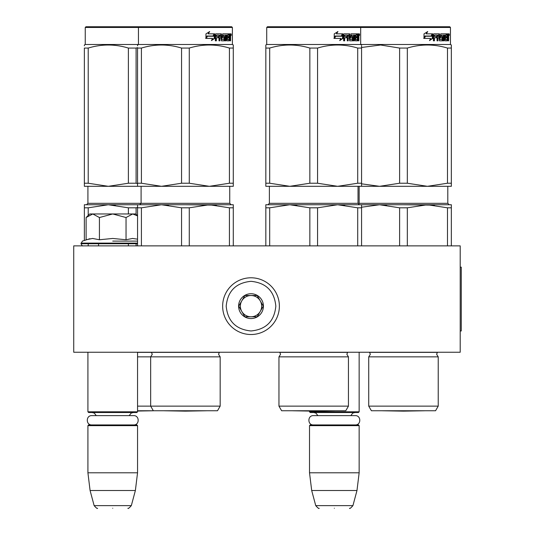 <?xml version="1.0" encoding="UTF-8"?>
<svg xmlns="http://www.w3.org/2000/svg" width="535" height="535" viewBox="0 0 535 535"><rect width="100%" height="100%" fill="white"/><g stroke="black" fill="none" stroke-linecap="round" stroke-linejoin="round"><path stroke-width="0.8" d="M86.322 352.244L139.428 352.244L137.548 352.244L137.548 411.81L87.914 411.81L87.914 352.244M352.953 352.244L361.031 352.244L359.152 352.244L359.152 411.81L309.518 411.81L309.518 411.067M73.73 352.244L460.207 352.244L460.207 245.873L73.73 245.873L73.73 352.244M309.518 411.81L310.226 412.518L358.443 412.518L359.152 411.81M309.518 425.639L310.226 424.93L358.443 424.93L359.152 425.639L359.152 472.793L309.518 472.793L309.518 425.639L359.152 425.639M356.979 490.521L352.933 505.622L315.737 505.622L311.691 490.521L356.979 490.521L359.152 472.793M334.335 508.25C353.903 508.25 353.903 508.25 334.335 508.25C314.767 508.25 314.767 508.25 334.335 508.25M87.914 411.81L88.623 412.518L136.84 412.518L137.548 411.81M87.914 425.639L88.623 424.93L136.84 424.93L137.548 425.639L137.548 472.793L87.914 472.793L87.914 425.639L137.548 425.639M135.375 490.521L131.329 505.622L94.133 505.622L90.087 490.521L135.375 490.521L137.548 472.793M112.731 508.25C132.299 508.25 132.299 508.25 112.731 508.25C93.164 508.25 93.164 508.25 112.731 508.25M86.643 217.003L89.686 213.96L92.769 213.96L86.122 217.524L86.122 239.754L92.629 238.456L99.423 239.754L112.731 238.456L126.039 239.754L132.553 238.456L137.548 239.165M112.731 241.104L137.548 241.104M89.9 238.71L82.397 241.104L80.999 243.746C81.868 245.498 82.577 246.207 83.126 245.873M92.575 238.456L92.97 238.456L92.575 238.456M132.887 238.456L132.493 238.456L132.887 238.456M126.039 239.754L126.039 217.531L112.731 213.96L92.769 213.96L99.423 217.531L112.731 213.96L135.776 213.96L137.548 215.732M99.423 239.754L99.423 217.531M137.548 215.899L132.693 213.96L126.039 217.531M279.377 306.147A28.368 28.368 0 0 0 251.015 277.785A28.368 28.368 0 0 0 222.647 306.147A28.368 28.368 0 0 0 251.015 334.515A28.368 28.368 0 0 0 279.377 306.147M275.833 306.147C274.361 291.073 266.089 282.801 251.015 281.33C235.942 282.801 227.663 291.073 226.191 306.147C227.663 321.221 235.935 329.493 251.009 330.964C266.089 329.5 274.361 321.227 275.833 306.147M263.421 306.147A12.412 12.412 0 0 0 251.015 293.735A12.412 12.412 0 0 0 238.603 306.147A12.412 12.412 0 0 0 251.015 318.559A12.412 12.412 0 0 0 263.421 306.147M263.294 306.147L257.154 295.514L244.869 295.514L238.73 306.147L244.869 316.787L257.154 316.787L263.294 306.147M241.8 300.83A10.64 10.64 0 0 0 251.015 316.787A10.64 10.64 0 0 0 260.224 300.83A10.64 10.64 0 0 0 240.375 306.147A10.64 10.64 0 0 0 241.8 311.464M260.224 300.83A10.64 10.64 0 0 1 260.224 311.464M313.396 424.93C307.404 425.211 307.404 415.347 313.396 415.635L355.273 415.635C361.265 415.347 361.265 425.211 355.273 424.93M91.793 424.93C85.801 425.211 85.801 415.347 91.793 415.635L133.67 415.635C139.662 415.347 139.662 425.211 133.67 424.93M137.548 406.132L220.166 406.132L217.504 410.746L153.331 410.746L150.669 406.132L150.669 356.852L220.166 356.852L218.568 354.297L219.33 352.371L137.548 352.371M141.407 245.873L141.407 207.814L161.483 204.745L209.352 204.745L189.276 207.814L181.559 207.814L161.483 204.745L168.532 205.146M181.559 207.814L181.559 245.873M189.276 207.814L189.276 245.873M229.428 207.814L209.352 204.745L233.287 204.745L233.287 207.814L229.428 207.814L229.428 245.873M233.287 207.814L233.287 245.873M141.407 207.814L137.548 207.814L137.548 245.873M209.352 204.745L185.418 204.745L216.394 205.146M137.548 207.814L137.548 204.745L161.483 204.745M139.147 26.75L138.438 27.459L85.252 27.459L85.961 26.75L231.688 26.75L232.397 27.459L232.397 44.479L85.252 44.479L84.369 44.987L84.369 45.789M137.548 45.789L137.548 44.987L138.438 44.479L138.438 27.459L232.397 27.459M214.709 38.346L211.445 40.606L212.529 38.413L206.242 38.413L207.446 36.253L213.585 36.253L214.709 33.839L214.709 38.346L214.267 38.346L214.267 34.795M207.172 36.253L205.928 38.413L206.978 36.005L213.465 36.005L214.482 33.839L208.135 33.839L209.305 31.605M211.646 40.205L214.267 38.346M205.955 38.413L205.955 33.879L209.673 31.605L208.135 33.839M205.647 38.413L206.978 36.005M213.044 36.005L214.04 33.839M230.197 36.36L230.605 36.36L230.605 37.992L230.157 37.992M230.351 37.176L229.675 37.176L229.923 37.992M229.515 40.573L229.341 37.778M230.605 37.992L230.605 40.827L230.197 40.827L230.01 37.778L229.548 37.778L229.348 40.827L227.021 40.827L226.753 35.156L225.489 35.156L225.422 40.827L226.104 40.827L226.104 35.156M222.72 35.156L223.289 35.156L222.593 35.364L222.72 36.467L223.289 36.467L222.72 36.467M219.377 37.778L219.377 40.827L218.989 40.827L219.892 40.827L219.892 37.778L221.049 37.778L221.41 40.827L224.673 40.827L224.974 37.015L224.673 36.467L223.289 36.467L223.162 35.364L225.422 35.156L225.422 40.827M215.899 37.778L216.367 37.778L215.899 37.778L215.899 40.827M220.861 33.839L221.209 39.302L221.891 39.516L221.41 33.839L215.786 33.839L215.358 34.394L215.358 40.827L216.367 40.827L216.367 37.778L218.614 37.778L218.614 36.467L216.367 36.467L216.528 35.156L218.989 35.156L218.989 40.827M221.891 39.516L224.225 39.302L224.105 37.778L222.68 37.778L222.346 37.229L222.68 33.839L228.733 33.839L228.733 35.156L226.873 35.156L227.509 35.156L227.408 36.467L226.773 36.467L228.465 36.467L228.465 37.778L226.773 37.778L227.408 37.778L227.509 39.516L226.873 39.516L229.154 39.302L229.154 33.839L230.438 33.839L230.605 36.36M228.077 35.156L228.077 33.839M229.515 36.467L230.197 36.467L230.197 35.364L229.448 35.156L229.515 36.467L229.154 36.467L229.548 36.467L229.448 35.156M220.039 35.156L219.377 35.364L219.377 36.467L219.892 36.467L220.039 35.156L220.915 35.156L221.049 36.467L219.892 36.467M226.773 37.778L226.873 39.516M227.816 37.778L227.816 36.467M226.773 36.467L226.873 35.156M218.113 37.778L218.113 36.467M216.528 35.156L215.899 35.364L215.899 36.467L216.367 36.467M218.481 37.778L218.481 36.467M224.078 36.467L224.078 40.827M224.82 40.76L224.82 36.534M228.886 39.516L228.686 40.827M229.923 36.36L229.675 37.176M229.923 35.156L229.756 33.839M231.327 34.728L231.1 35.611L230.866 34.728L231.1 33.839L231.327 34.728L230.866 34.728M231.1 35.611L230.411 35.611L230.177 34.728L230.411 33.839L231.1 33.839M137.548 183.231L141.407 183.231L161.443 186.307L137.548 186.307L137.548 48.063C137.555 44.004 137.555 44.004 137.548 48.063L141.407 48.063C154.796 44.004 168.177 44.004 181.559 48.063L189.276 48.063L189.276 183.231L209.312 186.307L161.523 186.307L181.559 183.231L189.276 183.231M233.287 186.307L233.287 183.231L233.287 186.307L209.392 186.307L229.428 183.231L233.287 183.231L233.287 48.063C233.287 44.004 233.287 44.004 233.287 48.063L233.287 45.856L233.287 48.036L229.428 48.063L229.428 183.231M141.407 48.063L141.407 183.231M181.559 48.063L181.559 183.231M189.276 48.063C202.658 44.004 216.04 44.004 229.428 48.063M206.457 410.773L185.418 411.141L164.379 410.773L206.457 410.773A7.089 7.089 0 0 0 206.477 410.746A7.089 7.089 0 0 1 206.457 410.773M151.378 352.244L152.268 354.297L150.669 356.852L137.548 356.852M137.548 207.399L136.091 207.814L128.38 207.814L108.297 204.745L115.346 205.146M128.38 207.814L128.38 213.96M128.38 243.746L128.38 245.873M136.091 207.814L136.091 214.274M136.091 243.746L136.091 245.873M153.331 410.746L137.548 410.746M137.548 204.745L108.297 204.745L88.221 207.814L84.369 207.814L84.369 240.389M88.221 207.814L88.221 215.424M88.221 243.746L88.221 245.873M84.369 207.814L84.369 204.745L108.297 204.745M132.232 204.745L139.682 204.745L141.1 203.327L87.914 203.327L87.914 186.307M84.369 183.231L88.221 183.231L108.257 186.307L84.369 186.307L84.369 48.063C84.369 44.004 84.369 44.004 84.369 48.063L88.221 48.063C101.61 44.004 114.992 44.004 128.38 48.063L136.091 48.063L136.091 183.231L137.548 183.652M137.548 186.307L108.337 186.307L128.38 183.231L136.091 183.231M88.221 48.063L88.221 183.231M128.38 48.063L128.38 183.231M136.091 48.063L137.555 47.648M137.548 410.773L153.271 410.773L137.548 411.047M233.287 45.789L233.287 44.987L232.397 44.479M278.956 356.852L278.956 406.132L348.445 406.132L345.784 410.746L281.617 410.746L278.956 406.132L278.956 356.852L348.445 356.852L346.854 354.297L347.61 352.371L279.792 352.371L280.547 354.297L278.956 356.852L280.547 354.297M269.693 245.873L269.693 207.814L289.769 204.745L337.632 204.745L317.556 207.814L309.845 207.814L289.769 204.745L296.811 205.146M309.845 207.814L309.845 245.873M317.556 207.814L317.556 245.873M386.584 205.146L379.542 204.745L427.411 204.745L407.329 207.814L399.618 207.814L379.542 204.745L361.566 204.745L361.566 207.814L357.708 207.814L357.708 245.873M361.566 207.814L361.566 245.873M269.693 207.814L265.835 207.814L265.835 245.873M357.708 207.814L337.632 204.745L344.68 205.146M361.566 204.745L313.697 204.745M265.835 204.745L265.835 207.814L265.835 204.745L289.769 204.745M267.426 26.75L266.718 27.459L267.426 26.75L449.748 26.75L450.457 27.459L450.457 44.479L266.718 44.479L265.835 44.987L265.835 45.789L265.835 44.987M266.718 44.479L266.718 27.459L450.457 27.459L450.457 44.479L451.339 44.987L451.346 45.789M342.995 38.346L339.725 40.606L340.815 38.413L334.522 38.413L335.726 36.253L341.865 36.253L342.995 33.839L342.995 38.346L342.554 38.346L342.554 34.795M335.452 36.253L334.208 38.413M339.932 40.205L342.554 38.346M335.258 36.005L333.927 38.413M336.421 33.839L337.953 31.605L334.241 33.879L334.241 38.413L335.592 36.005L341.745 36.005L342.761 33.839L336.421 33.839L337.585 31.605M341.323 36.005L342.326 33.839M358.477 36.36L358.885 36.36L358.885 37.992L358.437 37.992M358.637 37.176L357.955 37.176L358.203 37.992M357.801 40.573L357.621 37.778M358.885 37.992L358.885 40.827L358.477 40.827L358.296 37.778L357.835 37.778L357.627 40.827L355.3 40.827L355.033 35.156L353.769 35.156L353.702 40.827L354.384 40.827L354.384 35.156M351 35.156L351.575 35.156L350.88 35.364L351 36.467L351.575 36.467L351 36.467M347.656 37.778L347.656 40.827L347.268 40.827L348.178 40.827L348.178 37.778L349.335 37.778L349.689 40.827L352.953 40.827L353.254 37.015L352.953 36.467L351.575 36.467L351.448 35.364L353.702 35.156L353.702 40.827M344.186 37.778L344.654 37.778L344.186 37.778L344.186 40.827M349.148 33.839L349.489 39.302L350.171 39.516L349.689 33.839L344.065 33.839L343.637 34.394L343.637 40.827L344.654 40.827L344.654 37.778L346.894 37.778L346.894 36.467L344.654 36.467L344.814 35.156L347.268 35.156L347.268 40.827M350.171 39.516L352.511 39.302L352.384 37.778L350.967 37.778L350.626 37.229L350.967 33.839L357.012 33.839L357.012 35.156L355.153 35.156L355.788 35.156L355.688 36.467L355.059 36.467L356.751 36.467L356.751 37.778L355.059 37.778L355.688 37.778L355.788 39.516L355.153 39.516L357.353 39.516L357.433 33.839L358.717 33.839L358.885 36.36M356.357 35.156L356.357 33.839M357.801 36.467L358.477 36.467L358.477 35.364L357.734 35.156L357.801 36.467L357.433 36.467L357.835 36.467L357.734 35.156M348.318 35.156L347.656 35.364L347.656 36.467L348.178 36.467L348.318 35.156L349.194 35.156L349.335 36.467L348.178 36.467M355.059 37.778L355.153 39.516M356.103 37.778L356.103 36.467M355.059 36.467L355.153 35.156M346.392 37.778L346.392 36.467M344.814 35.156L344.186 35.364L344.186 36.467L344.654 36.467M346.76 37.778L346.76 36.467M352.364 36.467L352.364 40.827M353.1 40.76L353.1 36.534M357.166 39.516L356.965 40.827M358.203 36.36L357.955 37.176M358.203 35.156L358.042 33.839M359.607 34.728L359.386 35.611L359.145 34.728L359.386 33.839L359.607 34.728L359.145 34.728M359.386 35.611L358.697 35.611L358.457 34.728L358.697 33.839L359.386 33.839M265.835 45.789L265.835 48.063C265.835 44.004 265.835 44.004 265.835 48.063L269.693 48.063C283.075 44.004 296.457 44.004 309.845 48.063L317.556 48.063L317.556 183.231L337.592 186.307L289.81 186.307L309.845 183.231L317.556 183.231M289.729 186.307L265.835 186.307L265.835 183.231L269.693 183.231L289.81 186.307M337.592 186.307L361.566 186.307L361.566 183.231L361.566 186.307L379.582 186.307L399.618 183.231L407.329 183.231L427.371 186.307L379.582 186.307M337.672 186.307L357.708 183.231L361.566 183.231L361.566 48.063C361.566 44.004 361.566 44.004 361.566 48.063L361.566 45.856M265.835 48.063L265.835 183.231M269.693 48.063L269.693 183.231M309.845 48.063L309.845 183.231M317.556 48.063C330.938 44.004 344.326 44.004 357.708 48.063L357.708 183.231M357.708 48.063L361.566 48.063M334.743 410.773L313.697 411.141L292.658 410.773L334.743 410.773A7.089 7.089 0 0 0 334.756 410.746M368.729 356.852L368.729 406.132L438.225 406.132L435.564 410.746L371.39 410.746L368.729 406.132L368.729 356.852L438.225 356.852L436.627 354.297L437.389 352.371L369.565 352.371L370.327 354.297L368.729 356.852L370.327 354.297M399.618 207.814L399.618 245.873M407.329 207.814L407.329 245.873M447.487 207.814L427.411 204.745L451.339 204.745L451.339 207.814L447.487 207.814L447.487 245.873M451.339 207.814L451.339 245.873M379.542 204.745L361.566 207.226M427.411 204.745L403.477 204.745L434.453 205.146M432.768 38.346L429.505 40.606L430.588 38.413L424.295 38.413L425.506 36.253L431.645 36.253L432.768 33.839L432.768 38.346L432.327 38.346L432.327 34.795M425.231 36.253L423.981 38.413M429.705 40.205L432.327 38.346M425.037 36.005L423.707 38.413M426.194 33.839L427.726 31.605L424.014 33.879L424.014 38.413L425.365 36.005L431.524 36.005L432.541 33.839L426.194 33.839L427.365 31.605M431.103 36.005L432.099 33.839M448.25 36.36L448.664 36.36L448.664 37.992L448.216 37.992M448.41 37.176L447.735 37.176L447.982 37.992M447.574 40.573L447.394 37.778M448.664 37.992L448.664 40.827L448.25 40.827L448.069 37.778L447.608 37.778L447.407 40.827L445.073 40.827L444.812 35.156L443.548 35.156L443.482 40.827L444.157 40.827L444.157 35.156M440.78 35.156L441.348 35.156L440.653 35.364L440.78 36.467L441.348 36.467L440.78 36.467M437.429 37.778L437.429 40.827L437.048 40.827L437.951 40.827L437.951 37.778L439.108 37.778L439.462 40.827L442.733 40.827L443.034 37.015L442.733 36.467L441.348 36.467L441.221 35.364L443.482 35.156L443.482 40.827M433.959 37.778L434.427 37.778L433.959 37.778L433.959 40.827M438.921 33.839L439.268 39.302L439.951 39.516L439.462 33.839L433.838 33.839L433.41 34.394L433.41 40.827L434.427 40.827L434.427 37.778L436.667 37.778L436.667 36.467L434.427 36.467L434.587 35.156L437.048 35.156L437.048 40.827M439.951 39.516L442.284 39.302L442.164 37.778L440.74 37.778L440.405 37.229L440.74 33.839L446.785 33.839L446.785 35.156L444.926 35.156L445.561 35.156L445.468 36.467L444.832 36.467L446.524 36.467L446.524 37.778L444.832 37.778L445.468 37.778L445.561 39.516L444.926 39.516L447.126 39.516L447.207 33.839L448.497 33.839L448.664 36.36M446.136 35.156L446.136 33.839M447.574 36.467L448.25 36.467L448.25 35.364L447.507 35.156L447.574 36.467L447.207 36.467L447.608 36.467L447.507 35.156M438.098 35.156L437.429 35.364L437.429 36.467L437.951 36.467L438.098 35.156L438.967 35.156L439.108 36.467L437.951 36.467M444.832 37.778L444.926 39.516M445.876 37.778L445.876 36.467M444.832 36.467L444.926 35.156M436.172 37.778L436.172 36.467M434.587 35.156L433.959 35.364L433.959 36.467L434.427 36.467M436.54 37.778L436.54 36.467M442.137 36.467L442.137 40.827M442.873 40.76L442.873 36.534M446.939 39.516L446.738 40.827M447.982 36.36L447.735 37.176M447.982 35.156L447.815 33.839M449.38 34.728L449.159 35.611L448.918 34.728L449.159 33.839L449.38 34.728L448.918 34.728M449.159 35.611L448.47 35.611L448.236 34.728L448.47 33.839L449.159 33.839M361.566 47.475L380.599 45L399.618 48.063L407.329 48.063L407.329 183.231M361.566 183.826L379.502 186.307M451.339 186.307L451.339 183.231L451.339 186.307L427.452 186.307L447.487 183.231L451.339 183.231L451.339 48.063C451.339 44.004 451.339 44.004 451.339 48.063L451.346 45.856L451.339 48.036L447.487 48.063L447.487 183.231M399.618 48.063L399.618 183.231M407.329 48.063C420.717 44.004 434.099 44.004 447.487 48.063M424.516 410.773L403.477 411.141L382.438 410.773L424.516 410.773A7.089 7.089 0 0 0 424.529 410.746A7.089 7.089 0 0 1 424.516 410.773M460.207 267.146L461.27 267.146L461.27 330.964L460.207 330.964M137.548 243.746L80.999 243.746M137.548 243.104L80.999 243.104M229.736 186.307L229.736 203.327L141.1 203.327L141.1 186.307M230.605 34.728L230.177 34.728M358.022 186.307L358.022 203.327L269.379 203.327L269.379 186.307M358.885 34.728L358.457 34.728M447.795 186.307L447.795 203.327L359.152 203.327L359.152 186.307M448.664 34.728L448.236 34.728M317.87 415.635L315.938 413.107L313.771 412.518M350.799 415.635L352.732 413.107L354.899 412.518M311.691 490.521L309.518 472.793M352.933 505.622C350.733 508.103 349.596 508.979 349.509 508.25M315.737 505.622C317.937 508.103 319.081 508.979 319.161 508.25M98.547 243.746L98.547 245.873M96.267 415.635L94.307 413.094L92.167 412.518M129.196 415.635L131.129 413.107L133.295 412.518M90.087 490.521L87.914 472.793M131.329 505.622C129.129 508.103 127.992 508.979 127.905 508.25M94.133 505.622C96.333 508.103 97.477 508.979 97.557 508.25M220.166 356.852L220.166 406.132L220.166 356.852L218.568 354.297M229.736 203.327L231.16 204.745M87.914 203.327L86.496 204.745M85.252 27.459L85.252 44.479M348.445 406.132L348.445 356.852M358.022 203.327L359.44 204.745M269.379 203.327L267.961 204.745M359.968 26.75L360.677 27.459L360.677 44.479L361.566 44.987M438.225 406.132L438.225 356.852L436.627 354.297M447.795 203.327L449.213 204.745M359.152 203.327L358.59 204.457"/></g></svg>

